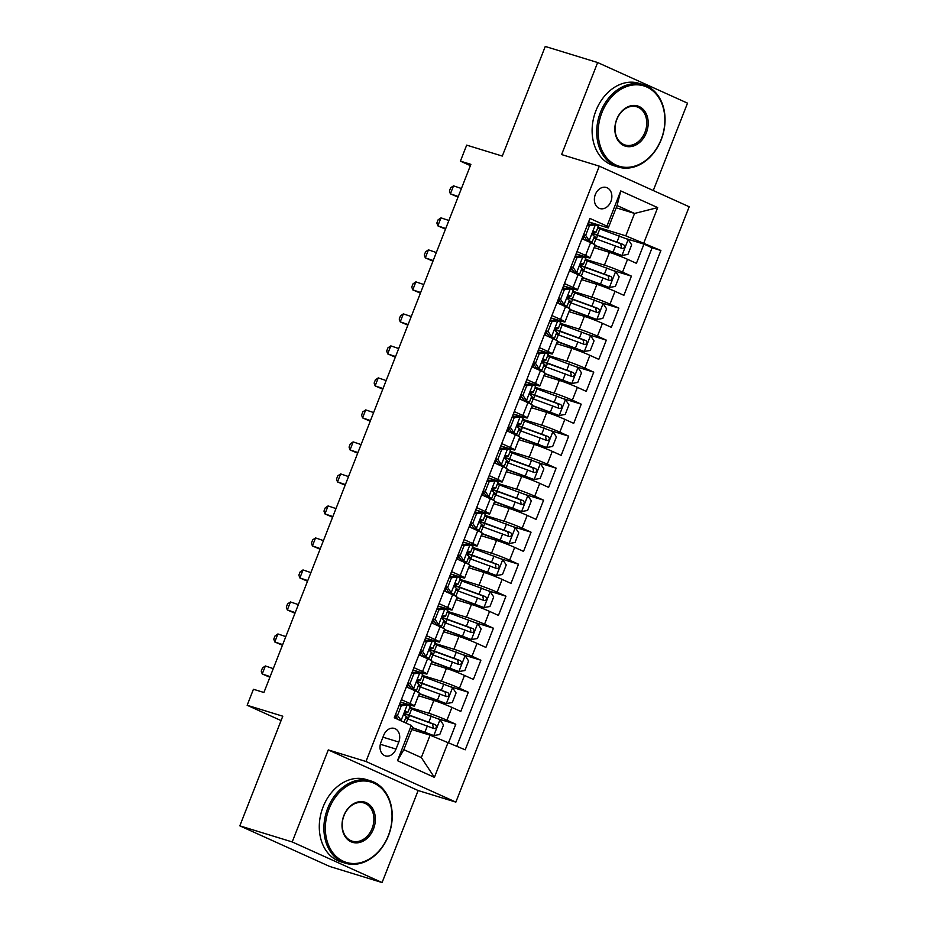 <?xml version="1.0" encoding="UTF-8"?>
<svg xmlns="http://www.w3.org/2000/svg" width="929" height="929" viewBox="0 0 929 929"><rect width="100%" height="100%" fill="white"/><g stroke="black" fill="none" stroke-linecap="round" stroke-linejoin="round"><path stroke-width="1.39" d="M595.338 194.509A11.02 8.5 107.1 0 0 599.879 208.549A11.02 8.5 107.1 0 0 610.887 201.535A11.02 8.5 107.1 0 0 606.347 187.484A11.02 8.5 107.1 0 0 595.338 194.509M653.273 190.538L687.518 103.154L597.649 62.545L545.265 46.45L502.299 156.072L466.683 145.133L460.412 161.135L470.376 165.641M455.86 802.11L689.179 206.761L599.31 166.152L365.991 761.501L455.86 802.11L418.143 790.533L328.274 749.912L292.205 841.941L382.086 882.55L418.143 790.533M382.086 882.55L329.69 866.455L239.821 825.846L282.788 716.213L247.16 705.274L281.069 720.59M292.205 841.941L239.821 825.846M448.695 742.364L455.791 724.237L438.43 718.907M418.48 695.74L433.843 700.466A13.772 0.859 21.4 0 1 451.947 707.422L460.807 711.428L468.332 692.233L450.983 686.891M431.021 663.736L446.396 668.45A13.772 0.859 -158.6 0 1 464.488 675.418L473.36 679.424L480.885 660.217L463.525 654.887M443.563 631.72L458.938 636.446A13.772 0.859 -158.6 0 1 477.03 643.414L485.902 647.42L493.427 628.213L476.066 622.883M456.104 599.716L471.479 604.442A13.772 0.859 -158.6 0 1 489.571 611.398L498.443 615.404L505.968 596.209L488.608 590.867M468.646 567.712L484.021 572.427A13.772 0.859 -158.6 0 1 502.124 579.394L510.985 583.4L518.51 564.193L501.149 558.863M481.199 535.696L496.562 540.423A13.772 0.859 -158.6 0 1 514.666 547.39L523.526 551.396L531.051 532.189L513.702 526.859M493.74 503.692L509.115 508.418A13.772 0.859 -158.6 0 1 527.207 515.374L536.079 519.381L543.604 500.185L526.244 494.843M506.282 471.688L521.657 476.403A13.772 0.859 -158.6 0 1 539.749 483.37L548.621 487.377L556.146 468.17L538.785 462.839M518.823 439.672L534.198 444.399A13.772 0.859 -158.6 0 1 552.29 451.366L561.162 455.373L568.687 436.166L551.327 430.835M531.365 407.668L546.74 412.395A13.772 0.859 -158.6 0 1 564.844 419.351L573.704 423.357L581.229 404.161L563.868 398.82M543.918 375.664L559.281 380.379A13.772 0.859 -158.6 0 1 577.385 387.347L586.245 391.353L593.77 372.146L576.421 366.816M556.459 343.649L571.834 348.375A13.772 0.859 -158.6 0 1 589.927 355.342L598.799 359.349L606.323 340.142L588.963 334.812M569.001 311.645L584.376 316.371A13.772 0.859 -158.6 0 1 602.468 323.327L611.34 327.333L618.865 308.138L601.504 302.796M581.542 279.629L596.917 284.355A13.772 0.859 -158.6 0 1 615.01 291.323L623.882 295.329L631.406 276.122L614.046 270.792M576.99 251.538L585.618 255.44A13.772 0.859 21.4 0 1 590.066 257.89A13.772 0.859 21.4 0 1 586.954 257.252L576.061 253.907M564.449 283.542L573.077 287.444A13.772 0.859 21.4 0 1 577.524 289.894A13.772 0.859 21.4 0 1 574.412 289.256L563.52 285.911M551.907 315.558L560.535 319.448A13.772 0.859 21.4 0 1 564.983 321.898A13.772 0.859 21.4 0 1 561.871 321.271L550.978 317.915M539.366 347.562L547.994 351.464A13.772 0.859 21.4 0 1 552.43 353.914A13.772 0.859 21.4 0 1 549.318 353.275L538.437 349.931M526.824 379.566L535.441 383.468A13.772 0.859 21.4 0 1 539.888 385.918A13.772 0.859 21.4 0 1 536.776 385.28L525.895 381.935M514.271 411.582L522.899 415.472A13.772 0.859 21.4 0 1 527.347 417.922A13.772 0.859 21.4 0 1 524.235 417.295L513.342 413.939M501.73 443.586L510.358 447.488A13.772 0.859 21.4 0 1 514.805 449.938A13.772 0.859 21.4 0 1 511.693 449.299L500.801 445.955M489.188 475.59L497.816 479.492A13.772 0.859 21.4 0 1 502.264 481.942A13.772 0.859 21.4 0 1 499.152 481.303L488.259 477.959M476.647 507.606L485.275 511.496A13.772 0.859 21.4 0 1 489.711 513.946A13.772 0.859 21.4 0 1 486.599 513.319L475.718 509.975M464.105 539.61L472.722 543.511A13.772 0.859 21.4 0 1 477.169 545.962A13.772 0.859 21.4 0 1 474.057 545.323L463.176 541.979M451.552 571.614L460.18 575.515A13.772 0.859 21.4 0 1 464.628 577.966A13.772 0.859 21.4 0 1 461.516 577.327L450.623 573.983M439.011 603.629L447.639 607.52A13.772 0.859 21.4 0 1 452.086 609.97A13.772 0.859 21.4 0 1 448.974 609.343L438.082 605.998M426.469 635.633L435.097 639.535A13.772 0.859 21.4 0 1 439.545 641.985A13.772 0.859 21.4 0 1 436.433 641.347L425.54 638.002M413.928 667.637L422.556 671.539A13.772 0.859 21.4 0 1 426.992 673.989A13.772 0.859 21.4 0 1 423.879 673.351L412.999 670.006M247.16 705.274L253.431 689.272L263.917 692.488L470.887 164.352L460.412 161.135M396.021 749.076L398.785 742.039A10.683 8.233 107.1 0 0 394.384 728.429A10.683 8.233 107.1 0 0 383.723 735.234L380.96 742.271A10.683 8.233 107.1 0 0 385.361 755.881A10.683 8.233 107.1 0 0 396.021 749.076L380.344 744.257M608.298 227.942L606.962 226.13L589.961 218.443L394.279 717.769L411.28 725.456L412.615 727.268L403.836 749.68L421.325 757.576L430.104 735.176L465.208 749.819L660.891 250.493L625.786 235.85L634.565 213.438L617.077 205.541L608.298 227.942L588.614 221.892M606.962 226.13L620.758 190.921L657.686 207.608L643.89 242.817M448.208 742.143L434.4 777.352L397.484 760.665L411.28 725.456M585.421 259.307L604.442 265.148A13.772 0.859 21.4 0 1 622.546 272.116L631.406 276.122M594.084 247.625L609.459 252.351L604.442 265.148M572.879 291.311L591.901 297.164A13.772 0.859 21.4 0 1 609.993 304.131L618.865 308.138M560.326 323.327L579.359 329.168A13.772 0.859 21.4 0 1 597.452 336.135L606.323 340.142M547.785 355.331L566.806 361.172A13.772 0.859 21.4 0 1 584.91 368.139L593.77 372.146M535.243 387.335L554.265 393.188A13.772 0.859 21.4 0 1 572.369 400.155L581.229 404.161M522.702 419.351L541.723 425.192A13.772 0.859 21.4 0 1 559.827 432.159L568.687 436.166M510.16 451.355L529.182 457.196A13.772 0.859 21.4 0 1 547.274 464.163L556.146 468.17M497.607 483.359L516.64 489.211A13.772 0.859 21.4 0 1 534.732 496.179L543.604 500.185M485.066 515.374L504.099 521.215A13.772 0.859 21.4 0 1 522.191 528.183L531.051 532.189M472.524 547.378L491.546 553.219A13.772 0.859 21.4 0 1 509.649 560.187L518.51 564.193M459.983 579.382L479.004 585.235A13.772 0.859 21.4 0 1 497.108 592.203L505.968 596.209M447.441 611.398L466.463 617.239A13.772 0.859 21.4 0 1 484.555 624.207L493.427 628.213M434.888 643.402L453.921 649.243A13.772 0.859 21.4 0 1 472.013 656.211L480.885 660.217M422.347 675.418L441.38 681.259A13.772 0.859 21.4 0 1 459.472 688.226L468.332 692.233M401.386 699.653L410.003 703.543A13.772 0.859 21.4 0 1 414.45 705.994A13.772 0.859 21.4 0 1 411.338 705.366L400.457 702.022M409.805 707.422L428.826 713.263A13.772 0.859 21.4 0 1 446.93 720.23L455.791 724.237M456.824 746.033L652.088 247.799L643.948 244.118L626.587 238.788M609.459 252.351A13.772 0.859 -158.6 0 1 627.563 259.319L636.423 263.325L643.948 244.118M406.403 686.845L415.019 690.746A13.772 0.859 21.4 0 1 419.467 693.197L414.45 705.994M426.992 673.989L432.02 661.193A13.772 0.859 -158.6 0 0 427.572 658.731L418.944 654.84M439.545 641.985L444.561 629.177A13.772 0.859 -158.6 0 0 440.114 626.727L431.486 622.825M452.086 609.97L457.103 597.173A13.772 0.859 -158.6 0 0 452.655 594.723L444.027 590.821M464.628 577.966L469.644 565.169A13.772 0.859 -158.6 0 0 465.197 562.707L456.569 558.817M477.169 545.962L482.186 533.153A13.772 0.859 -158.6 0 0 477.738 530.703L469.122 526.801M489.711 513.946L494.739 501.149A13.772 0.859 -158.6 0 0 490.291 498.699L481.663 494.797M502.264 481.942L507.28 469.145A13.772 0.859 -158.6 0 0 502.833 466.683L494.205 462.793M514.805 449.938L519.822 437.129A13.772 0.859 -158.6 0 0 515.374 434.679L506.746 430.777M527.347 417.922L532.363 405.125A13.772 0.859 -158.6 0 0 527.916 402.675L519.288 398.773M539.888 385.918L544.905 373.121A13.772 0.859 -158.6 0 0 540.457 370.659L531.841 366.769M552.43 353.914L557.458 341.106A13.772 0.859 -158.6 0 0 553.01 338.655L544.382 334.754M564.983 321.898L570 309.102A13.772 0.859 -158.6 0 0 565.552 306.651L556.924 302.749M577.524 289.894L582.541 277.086A13.772 0.859 -158.6 0 0 578.093 274.636L569.465 270.745M590.066 257.89L595.083 245.082A13.772 0.859 -158.6 0 0 590.635 242.632L582.007 238.73M411.733 729.532L430.104 735.176M328.274 749.912L365.991 761.501M597.649 62.545L561.592 154.562L599.31 166.152M616.194 207.794L634.565 213.438L657.686 207.608M597.962 227.303L625.786 235.85M652.088 247.799L660.891 250.493M403.836 749.68L397.484 760.665M421.325 757.576L434.4 777.352M620.758 190.921L617.077 205.541M399.331 704.89L404.649 704.008L407.378 704.844L401.258 705.854L397.496 715.458L401.618 721.09M407.378 704.844L410.2 706.412L407.819 712.497L406.449 711.626M402.211 704.414L400.736 704.263A21.878 1.359 21.4 0 1 399.656 704.066M398.007 719.452L395.243 715.318M405.021 712.264L407.819 712.497M406.333 711.602L406.554 711.672C404.521 712.206 404.022 713.495 405.044 715.516L406.31 716.34L404.022 722.17M273.265 668.625L265.369 665.965L262.233 673.966L269.886 677.253M270.13 676.626L262.233 673.966L261.246 671.121L262.501 667.928L265.369 665.965M401.258 705.854L399.203 705.216M395.44 714.819L397.496 715.458M412.383 727.86L433.646 735.559L439.765 734.549L443.528 724.957L439.928 719.557L411.663 709.013A26.349 1.637 -158.6 0 0 409.48 708.235M433.646 735.559L412.499 727.581M406.182 716.677A10.846 0.674 21.4 0 1 408.516 718.071A10.846 0.674 21.4 0 1 406.054 717.56L405.857 717.502M405.601 718.163A26.349 1.637 21.4 0 1 407.773 718.941L433.959 728.58C436.665 728.243 437.176 726.966 435.457 724.736L409.271 715.098A26.349 1.637 -158.6 0 0 404.463 713.414M404.405 713.774A21.878 1.359 21.4 0 1 410.873 715.992L432.449 723.807L433.251 727.221M329.052 808.857A42.026 32.41 107.1 0 0 343.382 861.288A42.026 32.41 107.1 0 0 388.322 835.635A42.026 32.41 107.1 0 0 373.992 783.193A42.026 32.41 107.1 0 0 329.052 808.857M388.427 835.775A43.059 33.212 -72.9 0 1 345.414 863.204A43.059 33.212 -72.9 0 1 327.705 808.335A43.059 33.212 -72.9 0 1 370.706 780.894A43.059 33.212 -72.9 0 1 388.427 835.775M343.869 815.546A21.007 16.211 -72.9 0 1 366.34 802.714A21.007 16.211 -72.9 0 1 373.504 828.935A21.007 16.211 -72.9 0 1 351.034 841.767A21.007 16.211 -72.9 0 1 343.869 815.546M372.146 828.413A19.973 15.41 107.1 0 0 363.924 802.958A19.973 15.41 107.1 0 0 343.974 815.685A19.973 15.41 107.1 0 0 352.196 841.151A19.973 15.41 107.1 0 0 372.146 828.413M345.414 863.204L340.804 861.787A43.059 33.212 -72.9 0 1 323.095 806.918A43.059 33.212 -72.9 0 1 366.096 779.477L370.706 780.894M601.887 112.676A42.026 32.41 107.1 0 0 616.217 165.118A42.026 32.41 107.1 0 0 661.146 139.455A42.026 32.41 107.1 0 0 646.816 87.024A42.026 32.41 107.1 0 0 601.887 112.676M661.251 139.594A43.059 33.212 -72.9 0 1 618.249 167.034A43.059 33.212 -72.9 0 1 600.529 112.154A43.059 33.212 -72.9 0 1 643.53 84.725A43.059 33.212 -72.9 0 1 661.251 139.594M616.705 119.376A21.007 16.211 -72.9 0 1 639.175 106.545A21.007 16.211 -72.9 0 1 646.34 132.766A21.007 16.211 -72.9 0 1 623.87 145.598A21.007 16.211 -72.9 0 1 616.705 119.376M644.981 132.243A19.973 15.41 107.1 0 0 636.76 106.777A19.973 15.41 107.1 0 0 616.798 119.516A19.973 15.41 107.1 0 0 625.02 144.97A19.973 15.41 107.1 0 0 644.981 132.243M618.249 167.034L613.639 165.617A43.059 33.212 -72.9 0 1 595.919 110.737A43.059 33.212 -72.9 0 1 638.92 83.308L643.53 84.725M411.872 672.875L417.191 672.004L419.92 672.84L413.811 673.85L410.049 683.442L413.649 688.842L416.471 690.41L413.811 690.189M413.649 688.842L410.92 688.006L412.302 688.784L410.27 688.598M419.92 672.84L422.741 674.408L420.361 680.492L418.991 679.622M414.752 672.399L413.289 672.248A21.878 1.359 21.4 0 1 412.197 672.05M410.92 688.006L407.785 683.303M417.562 680.26L420.361 680.492M418.874 679.598L419.095 679.668C417.075 680.202 416.564 681.48 417.597 683.5L418.851 684.336L416.471 690.41M285.807 636.62L277.91 633.95L274.775 641.962L282.428 645.249M282.671 644.621L274.775 641.962L273.788 639.117L275.042 635.924L277.91 633.95M413.811 673.85L411.744 673.211M407.982 682.815L410.049 683.442M424.414 640.871L429.732 639.988L432.461 640.836L426.353 641.834L422.59 651.438L426.19 656.838L429.012 658.406L426.353 658.185M426.19 656.838L423.461 656.002L424.843 656.768L422.823 656.594M432.461 640.836L435.283 642.404L432.902 648.477L431.532 647.618M427.294 640.395L425.83 640.244A21.878 1.359 21.4 0 1 424.739 640.046M423.461 656.002L420.326 651.299M430.115 648.245L432.902 648.477M431.416 647.583L431.637 647.652C429.616 648.198 429.117 649.476 430.139 651.496L431.393 652.321L429.012 658.406M298.348 604.616L290.452 601.946L287.316 609.947L294.969 613.245M295.213 612.617L287.316 609.947L286.329 607.113L287.584 603.908L290.452 601.946M426.353 641.834L424.286 641.207M420.523 650.799L422.59 651.438M436.955 608.867L442.285 607.984L445.003 608.82L438.894 609.83L435.132 619.434L438.732 624.822L441.554 626.401L438.894 626.181M438.732 624.822L436.015 623.986L437.385 624.764L435.364 624.578M445.003 608.82L447.836 610.388L445.444 616.473L444.074 615.602M439.835 608.39L438.372 608.228A21.878 1.359 21.4 0 1 437.28 608.042M436.015 623.986L432.868 619.295M442.657 616.241L445.444 616.473M443.957 615.579L444.19 615.648C442.158 616.182 441.658 617.471 442.68 619.492L443.946 620.317L441.554 626.401M310.89 572.601L303.005 569.941L299.87 577.943L307.511 581.229M307.754 580.602L299.87 577.943L298.871 575.097L300.125 571.904L303.005 569.941M438.894 609.83L436.827 609.192M433.065 618.795L435.132 619.434M449.508 576.851L454.827 575.98L457.544 576.816L451.436 577.826L447.673 587.418L451.273 592.818L454.107 594.386L451.436 594.165M451.273 592.818L448.556 591.982L449.938 592.76L447.906 592.574M457.544 576.816L460.378 578.384L457.997 584.469L456.627 583.598M452.388 576.375L450.913 576.224A21.878 1.359 21.4 0 1 449.822 576.026M448.556 591.982L445.421 587.279M455.198 584.236L457.997 584.469M456.511 583.575L456.731 583.644C454.699 584.178 454.2 585.456 455.222 587.476L456.487 588.312L454.107 594.386M323.443 540.597L315.546 537.926L312.411 545.938L320.052 549.225M320.308 548.598L312.411 545.938L311.424 543.093L312.678 539.888L315.546 537.926M451.436 577.826L449.369 577.188M445.606 586.791L447.673 587.418M419.234 693.8A21.878 1.359 -158.6 0 1 419.525 693.905L446.199 703.555L452.307 702.545L456.069 692.941L452.469 687.541L424.205 677.009A26.349 1.637 -158.6 0 0 422.033 676.231M446.199 703.555L419.339 693.522M418.724 684.673A10.846 0.674 21.4 0 1 421.058 686.055A10.846 0.674 21.4 0 1 418.607 685.556L418.398 685.497M418.143 686.159A26.349 1.637 21.4 0 1 420.314 686.926L446.501 696.564C449.218 696.239 449.717 694.962 447.999 692.72L421.824 683.094A26.349 1.637 -158.6 0 0 417.005 681.398M416.947 681.77A21.878 1.359 21.4 0 1 423.415 683.988L444.991 691.803L445.792 695.217M431.776 661.796A21.878 1.359 -158.6 0 1 432.066 661.901L458.74 671.539L464.848 670.541L468.611 660.937L465.011 655.537L436.746 644.993A26.349 1.637 -158.6 0 0 434.575 644.227M458.74 671.539L431.892 661.518M431.265 652.657A10.846 0.674 21.4 0 1 433.599 654.051A10.846 0.674 21.4 0 1 431.149 653.551L430.94 653.482M430.684 654.144A26.349 1.637 21.4 0 1 432.856 654.922L459.042 664.56C461.759 664.235 462.259 662.946 460.552 660.716L434.366 651.078A26.349 1.637 -158.6 0 0 429.546 649.394M429.488 649.766A21.878 1.359 21.4 0 1 435.956 651.984L457.532 659.787L458.345 663.201M444.317 629.792A21.878 1.359 -158.6 0 1 444.619 629.897L471.282 639.535L477.39 638.525L481.164 628.933L477.552 623.533L449.288 612.989A26.349 1.637 -158.6 0 0 447.116 612.211M471.282 639.535L444.434 629.502M443.807 620.653A10.846 0.674 21.4 0 1 446.141 622.047A10.846 0.674 21.4 0 1 443.69 621.536L443.481 621.478M443.226 622.14A26.349 1.637 21.4 0 1 445.397 622.918L471.584 632.556C474.301 632.219 474.8 630.942 473.093 628.712L446.907 619.074A26.349 1.637 -158.6 0 0 442.099 617.39M442.03 617.75A21.878 1.359 21.4 0 1 448.51 619.968L470.074 627.783L470.887 631.197M456.859 597.777A21.878 1.359 -158.6 0 1 457.161 597.881L483.823 607.531L489.943 606.521L493.705 596.917L490.094 591.518L461.829 580.985A26.349 1.637 -158.6 0 0 459.658 580.207M483.823 607.531L456.975 597.498M456.36 588.649A10.846 0.674 21.4 0 1 458.682 590.031A10.846 0.674 21.4 0 1 456.232 589.532L456.034 589.474M455.767 590.136A26.349 1.637 21.4 0 1 457.939 590.902L484.125 600.54C486.842 600.215 487.342 598.938 485.635 596.697L459.449 587.058A26.349 1.637 -158.6 0 0 454.641 585.375M454.583 585.746A21.878 1.359 21.4 0 1 461.051 587.964L482.615 595.779L483.428 599.193M462.05 544.847L467.368 543.964L470.097 544.812L463.977 545.811L460.215 555.414L463.826 560.814L466.648 562.382L463.989 562.161M463.826 560.814L461.098 559.978L462.479 560.744L460.447 560.57M470.097 544.812L472.919 546.38L470.538 552.453L469.168 551.594M464.93 544.371L463.455 544.22A21.878 1.359 21.4 0 1 462.375 544.022M461.098 559.978L457.962 555.275M467.74 552.221L470.538 552.453M469.052 551.559L469.273 551.629C467.241 552.174 466.741 553.452 467.763 555.472L469.029 556.297L466.648 562.382M335.984 508.581L328.088 505.922L324.953 513.923L332.605 517.221M332.849 516.594L324.953 513.923L323.966 511.089L325.22 507.884L328.088 505.922M463.977 545.811L461.922 545.184M458.16 554.776L460.215 555.414M469.412 565.773A21.878 1.359 -158.6 0 1 469.702 565.877L496.365 575.515L502.484 574.517L506.247 564.913L502.647 559.513L474.382 548.969A26.349 1.637 -158.6 0 0 472.199 548.203M496.365 575.515L469.517 565.494M468.901 556.634A10.846 0.674 21.4 0 1 471.235 558.027A10.846 0.674 21.4 0 1 468.773 557.528L468.576 557.458M468.321 558.12A26.349 1.637 21.4 0 1 470.492 558.898L496.678 568.536C499.384 568.211 499.895 566.922 498.176 564.693L471.99 555.054A26.349 1.637 -158.6 0 0 467.182 553.37M467.124 553.742A21.878 1.359 21.4 0 1 473.593 555.96L495.169 563.764L495.97 567.178M474.591 512.843L479.91 511.96L482.639 512.796L476.531 513.807L472.768 523.41L476.368 528.798L479.19 530.378L476.531 530.157M476.368 528.798L473.639 527.962L475.021 528.74L472.989 528.555M482.639 512.796L485.461 514.364L483.08 520.449L481.71 519.578M477.471 512.367L475.996 512.204A21.878 1.359 21.4 0 1 474.916 512.018M473.639 527.962L470.504 523.271M480.281 520.217L483.08 520.449M481.594 519.555L481.814 519.625C479.794 520.159 479.283 521.448 480.316 523.468L481.57 524.293L479.19 530.378M348.526 476.577L340.629 473.918L337.494 481.919L345.147 485.205M345.391 484.578L337.494 481.919L336.507 479.074L337.761 475.88L340.629 473.918M476.531 513.807L474.464 513.168M470.701 522.772L472.768 523.41M481.954 533.769A21.878 1.359 -158.6 0 1 482.244 533.873L508.918 543.511L515.026 542.501L518.788 532.898L515.189 527.509L486.924 516.965A26.349 1.637 -158.6 0 0 484.752 516.187M508.918 543.511L482.058 533.478M481.443 524.63A10.846 0.674 21.4 0 1 483.777 526.023A10.846 0.674 21.4 0 1 481.327 525.512L481.117 525.454M480.862 526.116A26.349 1.637 21.4 0 1 483.034 526.894L509.22 536.532C511.937 536.196 512.436 534.918 510.718 532.689L484.543 523.05A26.349 1.637 -158.6 0 0 479.724 521.366M479.666 521.726A21.878 1.359 21.4 0 1 486.134 523.944L507.71 531.76L508.511 535.174M487.133 480.827L492.451 479.956L495.18 480.792L489.072 481.803L485.31 491.395L488.909 496.794L491.731 498.362L489.072 498.141M488.909 496.794L486.181 495.958L487.562 496.736L485.542 496.55M495.18 480.792L498.002 482.36L495.621 488.445L494.251 487.574M490.013 480.351L488.549 480.2A21.878 1.359 21.4 0 1 487.458 480.003M486.181 495.958L483.045 491.255M492.834 488.213L495.621 488.445M494.135 487.551L494.356 487.62C492.335 488.155 491.824 489.432 492.858 491.453L494.112 492.289L491.731 498.362M361.067 444.573L353.171 441.902L350.036 449.915L357.688 453.201M357.932 452.574L350.036 449.915L349.049 447.07L350.303 443.865L353.171 441.902M489.072 481.803L487.005 481.164M483.243 490.767L485.31 491.395M494.495 501.753A21.878 1.359 -158.6 0 1 494.785 501.857L521.459 511.507L527.567 510.497L531.33 500.894L527.73 495.494L499.465 484.961A26.349 1.637 -158.6 0 0 497.294 484.183M521.459 511.507L494.611 501.474M493.984 492.625A10.846 0.674 21.4 0 1 496.318 494.007A10.846 0.674 21.4 0 1 493.868 493.508L493.659 493.45M493.404 494.112A26.349 1.637 21.4 0 1 495.575 494.878L521.761 504.517C524.479 504.192 524.978 502.914 523.271 500.673L497.085 491.035A26.349 1.637 -158.6 0 0 492.265 489.351M492.207 489.722A21.878 1.359 21.4 0 1 498.676 491.94L520.252 499.756L521.064 503.17M499.674 448.823L505.004 447.941L507.722 448.788L501.614 449.787L497.851 459.39L501.451 464.79L504.273 466.358L501.614 466.137M501.451 464.79L498.722 463.954L500.104 464.721L498.083 464.546M507.722 448.788L510.555 450.356L508.163 456.429L506.793 455.57M502.554 448.347L501.091 448.196A21.878 1.359 21.4 0 1 499.999 447.999M498.722 463.954L495.587 459.251M505.376 456.197L508.163 456.429M506.677 455.535L506.909 455.605C504.877 456.151 504.377 457.428 505.399 459.449L506.665 460.273L504.273 466.358M373.609 412.557L365.724 409.898L362.589 417.899L370.23 421.197M370.474 420.57L362.589 417.899L361.59 415.066L362.844 411.861L365.724 409.898M501.614 449.787L499.547 449.16M495.784 458.752L497.851 459.39M507.037 469.749A21.878 1.359 -158.6 0 1 507.339 469.853L534.001 479.492L540.109 478.493L543.883 468.89L540.272 463.49L512.007 452.946A26.349 1.637 -158.6 0 0 509.835 452.179M534.001 479.492L507.153 469.459M506.526 460.61A10.846 0.674 21.4 0 1 508.86 462.003A10.846 0.674 21.4 0 1 506.41 461.504L506.2 461.434M505.945 462.096A26.349 1.637 21.4 0 1 508.117 462.874L534.303 472.513C537.02 472.187 537.519 470.898 535.812 468.669L509.626 459.031A26.349 1.637 -158.6 0 0 504.819 457.347M504.749 457.718A21.878 1.359 21.4 0 1 511.217 459.936L532.793 467.74L533.606 471.154M512.227 416.819L517.546 415.937L520.263 416.773L514.155 417.783L510.393 427.386L513.992 432.775L516.826 434.354L514.155 434.133M513.992 432.775L511.275 431.939L512.657 432.717L510.625 432.531M520.263 416.773L523.097 418.34L520.704 424.425L519.346 423.554M515.107 416.343L513.632 416.18A21.878 1.359 21.4 0 1 512.541 415.995M511.275 431.939L508.14 427.247M517.917 424.193L520.704 424.425M519.218 423.531L519.45 423.601C517.418 424.135 516.919 425.424 517.941 427.445L519.206 428.269L516.826 434.354M386.162 380.553L378.266 377.894L375.13 385.895L382.771 389.181M383.027 388.554L375.13 385.895L374.143 383.05L375.397 379.856L378.266 377.894M514.155 417.783L512.088 417.144M508.326 426.748L510.393 427.386M519.578 437.745A21.878 1.359 -158.6 0 1 519.88 437.849L546.542 447.488L552.662 446.477L556.425 436.874L552.813 431.486L524.548 420.942A26.349 1.637 -158.6 0 0 522.377 420.163M546.542 447.488L519.694 437.454M519.079 428.606A10.846 0.674 21.4 0 1 521.401 429.999A10.846 0.674 21.4 0 1 518.951 429.488L518.754 429.43M518.487 430.092A26.349 1.637 21.4 0 1 520.658 430.87L546.844 440.509C549.562 440.172 550.061 438.894 548.354 436.665L522.168 427.026A26.349 1.637 -158.6 0 0 517.36 425.343M517.302 425.703A21.878 1.359 21.4 0 1 523.77 427.921L545.335 435.736L546.147 439.15M524.769 384.803L530.087 383.932L532.816 384.769L526.697 385.767L522.934 395.371L526.546 400.771L529.367 402.338L526.708 402.118M526.546 400.771L523.817 399.934L525.199 400.713L523.166 400.527M532.816 384.769L535.638 386.336L533.258 392.421L531.887 391.55M527.649 384.327L526.174 384.176A21.878 1.359 21.4 0 1 525.094 383.979M523.817 399.934L520.681 395.231M530.459 392.189L533.258 392.421M531.771 391.527L531.992 391.597C529.96 392.131 529.46 393.408 530.482 395.429L531.748 396.265L529.367 402.338M398.704 348.549L390.807 345.878L387.672 353.879L395.313 357.177M395.568 356.55L387.672 353.879L386.685 351.046L387.939 347.841L390.807 345.878M526.697 385.767L524.641 385.14M520.879 394.744L522.934 395.371M532.131 405.729A21.878 1.359 -158.6 0 1 532.422 405.834L559.084 415.484L565.204 414.473L568.966 404.87L565.366 399.47L537.101 388.937A26.349 1.637 -158.6 0 0 534.918 388.159M559.084 415.484L532.236 405.45M531.62 396.602A10.846 0.674 21.4 0 1 533.943 397.984A10.846 0.674 21.4 0 1 531.493 397.484L531.295 397.426M531.04 398.088A26.349 1.637 21.4 0 1 533.211 398.855L559.397 408.493C562.103 408.168 562.614 406.89 560.895 404.649L534.709 395.011A26.349 1.637 -158.6 0 0 529.902 393.327M529.844 393.699A21.878 1.359 21.4 0 1 536.312 395.917L557.888 403.732L558.689 407.146M537.31 352.799L542.629 351.917L545.358 352.765L539.25 353.763L535.487 363.367L539.087 368.767L541.909 370.334L539.25 370.114M539.087 368.767L536.358 367.93L537.74 368.697L535.708 368.523M545.358 352.765L548.18 354.332L545.799 360.406L544.429 359.546M540.19 352.323L538.715 352.172A21.878 1.359 21.4 0 1 537.636 351.975M536.358 367.93L533.223 363.227M543 360.173L545.799 360.406M544.313 359.511L544.533 359.581C542.501 360.127 542.002 361.404 543.035 363.425L544.289 364.249L541.909 370.334M411.245 316.534L403.349 313.874L400.213 321.875L407.866 325.173M408.11 324.546L400.213 321.875L399.226 319.042L400.48 315.837L403.349 313.874M539.25 353.763L537.183 353.136M533.42 362.728L535.487 363.367M544.673 373.725A21.878 1.359 -158.6 0 1 544.963 373.83L571.637 383.468L577.745 382.469L581.508 372.866L577.908 367.466L549.643 356.922A26.349 1.637 -158.6 0 0 547.471 356.155M571.637 383.468L544.777 373.435M544.162 364.586A10.846 0.674 21.4 0 1 546.496 365.98A10.846 0.674 21.4 0 1 544.046 365.48L543.837 365.411M543.581 366.072A26.349 1.637 21.4 0 1 545.753 366.85L571.939 376.489C574.656 376.164 575.156 374.875 573.437 372.645L547.251 363.007A26.349 1.637 -158.6 0 0 542.443 361.323M542.385 361.695A21.878 1.359 21.4 0 1 548.853 363.913L570.429 371.716L571.23 375.13M549.852 320.795L555.17 319.913L557.899 320.749L551.791 321.759L548.029 331.363L551.629 336.751L554.45 338.33L551.791 338.11M551.629 336.751L548.9 335.915L550.282 336.693L548.261 336.507M557.899 320.749L560.721 322.317L558.341 328.401L556.97 327.531M552.732 320.319L551.269 320.157A21.878 1.359 21.4 0 1 550.177 319.971M548.9 335.915L545.764 331.223M555.554 328.169L558.341 328.401M556.854 327.507L557.075 327.577C555.054 328.111 554.543 329.4 555.577 331.421L556.831 332.245L554.45 338.33M423.787 284.529L415.89 281.87L412.755 289.871L420.407 293.158M420.651 292.53L412.755 289.871L411.768 287.026L413.022 283.833L415.89 281.87M551.791 321.759L549.724 321.12M545.962 330.724L548.029 331.363M557.214 341.721A21.878 1.359 -158.6 0 1 557.505 341.826L584.178 351.464L590.287 350.454L594.049 340.85L590.449 335.462L562.184 324.918A26.349 1.637 -158.6 0 0 560.013 324.14M584.178 351.464L557.33 341.431M556.703 332.582A10.846 0.674 21.4 0 1 559.037 333.976A10.846 0.674 21.4 0 1 556.587 333.465L556.378 333.406M556.123 334.068A26.349 1.637 21.4 0 1 558.294 334.846L584.48 344.473C587.198 344.148 587.697 342.871 585.99 340.641L559.804 331.003A26.349 1.637 -158.6 0 0 554.985 329.319M554.927 329.679A21.878 1.359 21.4 0 1 561.395 331.897L582.971 339.712L583.784 343.126M562.393 288.78L567.724 287.909L570.441 288.745L564.333 289.743L560.57 299.347L564.17 304.747L566.992 306.315L564.333 306.094M564.17 304.747L561.441 303.911L562.823 304.689L560.802 304.503M570.441 288.745L573.274 290.312L570.882 296.397L569.512 295.527M565.273 288.304L563.81 288.153A21.878 1.359 21.4 0 1 562.719 287.955M561.441 303.911L558.306 299.208M568.095 296.165L570.882 296.397M569.396 295.503L569.628 295.573C567.596 296.107 567.096 297.385 568.118 299.405L569.384 300.241L566.992 306.315M436.328 252.525L428.443 249.855L425.308 257.856L432.949 261.154M433.193 260.526L425.308 257.856L424.309 255.022L425.563 251.817L428.443 249.855M564.333 289.743L562.266 289.116M558.503 298.72L560.57 299.347M569.756 309.705A21.878 1.359 -158.6 0 1 570.058 309.81L596.72 319.46L602.828 318.45L606.602 308.846L602.991 303.446L574.726 292.914A26.349 1.637 -158.6 0 0 572.554 292.136M596.72 319.46L569.872 309.427M569.245 300.578A10.846 0.674 21.4 0 1 571.579 301.96A10.846 0.674 21.4 0 1 569.129 301.461L568.92 301.402M568.664 302.064A26.349 1.637 21.4 0 1 570.836 302.831L597.022 312.469C599.739 312.144 600.239 310.867 598.531 308.625L572.345 298.987A26.349 1.637 -158.6 0 0 567.538 297.303M567.468 297.675A21.878 1.359 21.4 0 1 573.936 299.893L595.512 307.708L596.325 311.122M574.946 256.776L580.265 255.893L582.982 256.741L576.874 257.739L573.112 267.343L576.712 272.743L579.545 274.31L576.874 274.09M576.712 272.743L573.994 271.907L575.376 272.673L573.344 272.487M582.982 256.741L585.816 258.308L583.424 264.382L582.065 263.522M577.826 256.299L576.352 256.149A21.878 1.359 21.4 0 1 575.26 255.951M573.994 271.907L570.859 267.204M580.637 264.15L583.424 264.382M581.937 263.488L582.169 263.557C580.137 264.103 579.638 265.38 580.66 267.401L581.926 268.226L579.545 274.31M448.881 220.51L440.985 217.85L437.849 225.852L445.49 229.149M445.746 228.522L437.849 225.852L436.862 223.018L438.116 219.813L440.985 217.85M576.874 257.739L574.807 257.112M571.045 266.704L573.112 267.343M582.297 277.701A21.878 1.359 -158.6 0 1 582.599 277.806L609.261 287.444L615.381 286.446L619.144 276.842L615.532 271.442L587.267 260.898A26.349 1.637 -158.6 0 0 585.096 260.132M609.261 287.444L582.413 277.411M581.786 268.562A10.846 0.674 21.4 0 1 584.12 269.956A10.846 0.674 21.4 0 1 581.67 269.456L581.473 269.387M581.206 270.049A26.349 1.637 21.4 0 1 583.377 270.827L609.563 280.465C612.281 280.14 612.78 278.851 611.073 276.621L584.887 266.983A26.349 1.637 -158.6 0 0 580.079 265.299M580.021 265.671A21.878 1.359 21.4 0 1 586.489 267.889L608.054 275.692L608.867 279.106M587.488 224.772L592.807 223.889L595.535 224.725L589.416 225.735L585.653 235.339L589.265 240.727L592.087 242.306L589.427 242.086M589.265 240.727L586.536 239.891L587.918 240.669L585.885 240.483M595.535 224.725L598.357 226.293L595.977 232.378L594.606 231.507M590.368 224.295L588.893 224.133A21.878 1.359 21.4 0 1 587.813 223.947M586.536 239.891L583.4 235.2M593.178 232.145L595.977 232.378M594.49 231.484L594.711 231.553C592.679 232.087 592.179 233.376 593.201 235.397L594.467 236.221L592.087 242.306M461.423 188.506L453.526 185.846L450.391 193.847L458.032 197.134M458.287 196.507L450.391 193.847L449.404 191.002L450.658 187.809L453.526 185.846M589.416 225.735L587.36 225.097M583.598 234.7L585.653 235.339M594.85 245.686A21.878 1.359 -158.6 0 1 595.141 245.802L621.803 255.44L627.923 254.43L631.685 244.826L628.085 239.438L599.82 228.894A26.349 1.637 -158.6 0 0 597.637 228.116M621.803 255.44L594.955 245.407M594.339 236.558A10.846 0.674 21.4 0 1 596.662 237.94A10.846 0.674 21.4 0 1 594.212 237.441L594.014 237.383M593.759 238.045A26.349 1.637 21.4 0 1 595.93 238.823L622.116 248.449C624.822 248.124 625.333 246.847 623.614 244.617L597.428 234.979A26.349 1.637 -158.6 0 0 592.621 233.295M592.563 233.655A21.878 1.359 21.4 0 1 599.031 235.873L620.607 243.688L621.408 247.102M596.917 284.355L591.901 297.164M584.376 316.371L579.359 329.168M571.834 348.375L566.806 361.172M559.281 380.379L554.265 393.188M546.74 412.395L541.723 425.192M534.198 444.399L529.182 457.196M521.657 476.403L516.64 489.211M509.115 508.418L504.099 521.215M496.562 540.423L491.546 553.219M484.021 572.427L479.004 585.235M471.479 604.442L466.463 617.239M458.938 636.446L453.921 649.243M446.396 668.45L441.38 681.259M433.843 700.466L428.826 713.263M451.947 707.422L446.93 720.23M627.563 259.319L622.546 272.116M615.01 291.323L609.993 304.131M602.468 323.327L597.452 336.135M589.927 355.342L584.91 368.139M577.385 387.347L572.369 400.155M564.844 419.351L559.827 432.159M552.29 451.366L547.274 464.163M539.749 483.37L534.732 496.179M527.207 515.374L522.191 528.183M514.666 547.39L509.649 560.187M502.124 579.394L497.108 592.203M489.571 611.398L484.555 624.207M477.03 643.414L472.013 656.211M464.488 675.418L459.472 688.226M415.019 690.746L410.003 703.543M427.572 658.731L422.556 671.539M440.114 626.727L435.097 639.535M452.655 594.723L447.639 607.52M465.197 562.707L460.18 575.515M477.738 530.703L472.722 543.511M490.291 498.699L485.275 511.496M502.833 466.683L497.816 479.492M515.374 434.679L510.358 447.488M527.916 402.675L522.899 415.472M540.457 370.659L535.441 383.468M553.01 338.655L547.994 351.464M565.552 306.651L560.535 319.448M578.093 274.636L573.077 287.444M590.635 242.632L585.618 255.44M382.957 737.173L398.785 742.039M407.227 704.867L401.014 720.718M395.266 718.222L395.975 716.41M433.808 735.536L440.009 719.685M405.88 714.262L405.334 715.667M409.271 715.098L411.663 709.013M406.124 723.122L407.773 718.941M428.85 722.158L431.23 716.073M424.959 732.075L427.352 725.99M432.449 723.807L435.457 724.736M419.769 672.863L413.556 688.703M407.39 687.297L408.516 684.406M432.31 640.859L426.097 656.698M419.931 655.282L421.058 652.402M444.852 608.843L438.639 624.694M432.473 623.278L433.611 620.386M457.393 576.839L451.192 592.679M445.014 591.274L446.152 588.382M446.35 703.532L452.562 687.681M418.433 682.258L417.876 683.651M421.824 683.094L424.205 677.009M418.213 692.291L420.314 686.926M441.391 690.142L443.783 684.069M437.513 700.071L439.893 693.986M444.991 691.803L447.999 692.72M458.891 671.516L465.104 655.677M430.975 650.242L430.429 651.647M434.366 651.078L436.746 644.993M430.754 660.275L432.856 654.922M453.944 658.138L456.325 652.053M450.054 668.056L452.435 661.982M457.532 659.787L460.552 660.716M471.433 639.512L477.645 623.661M443.516 618.238L442.97 619.631M446.907 619.074L449.288 612.989M443.307 628.271L445.397 622.918M466.486 626.134L468.866 620.049M462.596 636.051L464.976 629.967M470.074 627.783L473.093 628.712M483.974 607.496L490.187 591.657M456.058 586.234L455.512 587.627M459.449 587.058L461.829 580.985M455.849 596.267L457.939 590.902M479.027 594.119L481.408 588.034M475.137 604.047L477.518 597.962M482.615 595.779L485.635 596.697M469.946 544.835L463.734 560.675M457.567 559.258L458.694 556.378M496.527 575.492L502.728 559.653M468.599 554.218L468.053 555.623M471.99 555.054L474.382 548.969M468.39 564.251L470.492 558.898M491.569 562.115L493.949 556.03M487.679 572.032L490.071 565.958M495.169 563.764L498.176 564.693M482.488 512.82L476.275 528.671M470.109 527.254L471.235 524.362M509.069 543.488L515.281 527.637M481.152 522.214L480.595 523.608M484.543 523.05L486.924 516.965M480.932 532.247L483.034 526.894M504.11 530.111L506.502 524.026M500.232 540.028L502.612 533.943M507.71 531.76L510.718 532.689M495.029 480.816L488.817 496.655M482.65 495.25L483.777 492.358M521.61 511.473L527.823 495.633M493.694 490.21L493.148 491.604M497.085 491.035L499.465 484.961M493.473 500.243L495.575 494.878M516.663 498.095L519.044 492.01M512.773 508.024L515.154 501.939M520.252 499.756L523.271 500.673M507.571 448.812L501.358 464.651M495.192 463.234L496.33 460.354M534.152 479.469L540.364 463.629M506.235 458.194L505.69 459.6M509.626 459.031L512.007 452.946M506.015 468.228L508.117 462.874M529.205 466.091L531.585 460.006M525.315 476.008L527.695 469.935M532.793 467.74L535.812 468.669M520.112 416.796L513.911 432.647M507.733 431.23L508.871 428.339M546.693 447.464L552.906 431.613M518.777 426.19L518.231 427.584M522.168 427.026L524.548 420.942M518.568 436.224L520.658 430.87M541.746 434.087L544.127 428.002M537.856 444.004L540.237 437.919M545.335 435.736L548.354 436.665M532.665 384.792L526.453 400.631M520.286 399.226L521.413 396.335M559.246 415.449L565.447 399.609M531.318 394.186L530.773 395.58M534.709 395.011L537.101 388.937M531.109 404.22L533.211 398.855M554.288 402.071L556.668 395.986M550.398 412L552.79 405.915M557.888 403.732L560.895 404.649M545.207 352.788L538.994 368.627M532.828 367.21L533.954 364.331M571.788 383.445L578.001 367.605M543.871 362.171L543.314 363.576M547.251 363.007L549.643 356.922M543.651 372.204L545.753 366.85M566.829 370.067L569.222 363.982M562.939 379.984L565.331 373.911M570.429 371.716L573.437 372.645M557.748 320.772L551.536 336.623M545.369 335.206L546.496 332.315M584.329 351.441L590.542 335.59M556.413 330.167L555.867 331.56M559.804 331.003L562.184 324.918M556.192 340.2L558.294 334.846M579.382 338.051L581.763 331.978M575.492 347.98L577.873 341.895M582.971 339.712L585.99 340.641M570.29 288.768L564.077 304.607M557.911 303.191L559.049 300.311M596.871 319.425L603.084 303.586M568.954 298.163L568.409 299.556M572.345 298.987L574.726 292.914M568.734 308.184L570.836 302.831M591.924 306.047L594.305 299.962M588.034 315.976L590.414 309.891M595.512 307.708L598.531 308.625M582.831 256.764L576.63 272.603M570.452 271.187L571.59 268.307M609.412 287.421L615.625 271.582M581.496 266.147L580.95 267.552M584.887 266.983L587.267 260.898M581.287 276.18L583.377 270.827M604.465 274.043L606.846 267.958M600.575 283.96L602.956 277.887M608.054 275.692L611.073 276.621M595.384 224.748L589.172 240.599M583.006 239.183L584.132 236.291M621.966 255.417L628.167 239.566M594.037 234.143L593.492 235.536M597.428 234.979L599.82 228.894M593.828 244.176L595.93 238.823M617.007 242.028L619.388 235.954M613.117 251.956L615.509 245.871M620.607 243.688L623.614 244.617M408.516 718.071L409.515 715.504M421.058 686.055L422.056 683.5M433.599 654.051L434.598 651.496M446.141 622.047L447.139 619.48M458.682 590.031L459.692 587.476M471.235 558.027L472.234 555.472M483.777 526.023L484.775 523.457M496.318 494.007L497.317 491.453M508.86 462.003L509.858 459.449M521.401 429.999L522.412 427.433M533.943 397.984L534.953 395.429M546.496 365.98L547.495 363.425M559.037 333.976L560.036 331.409M571.579 301.96L572.578 299.405M584.12 269.956L585.131 267.401M596.662 237.94L597.672 235.385"/></g></svg>
